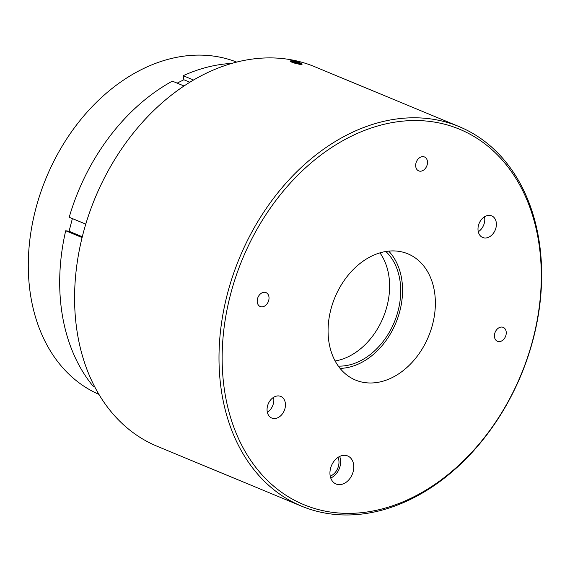 <?xml version="1.0" encoding="UTF-8"?>
<svg xmlns="http://www.w3.org/2000/svg" width="570" height="570" viewBox="0 0 570 570"><rect width="100%" height="100%" fill="white"/><g stroke="black" fill="none" stroke-linecap="round" stroke-linejoin="round"><path stroke-width="0.85" d="M293.365 61.011A5.728 0.705 14.6 0 0 290.679 60.84A5.728 0.705 14.6 0 0 293.03 62.158A5.728 0.705 14.6 0 0 298.951 63.705A5.728 0.705 14.6 0 0 301.68 63.705A5.728 0.705 14.6 0 0 293.365 61.011M301.68 63.705L302.05 64.317L299.87 64.374L292.581 62.65L290.094 61.175L290.679 60.84M236.707 62.102A179.871 133.473 112.5 0 0 214.512 56.223A179.871 133.473 112.5 0 0 40.776 192.233A179.871 133.473 112.5 0 0 98.902 394.369M273.322 418.48A11.721 8.692 112.5 0 0 284.665 409.545A11.721 8.692 112.5 0 0 280.746 396.406A11.721 8.692 112.5 0 0 279.186 395.979A11.721 8.692 112.5 0 0 267.843 404.914A11.721 8.692 112.5 0 0 271.769 418.052A11.721 8.692 112.5 0 0 273.322 418.48M267.344 412.302A11.721 8.692 112.5 0 0 273.55 397.34M484.265 237.932A11.721 8.692 112.5 0 0 495.608 228.998A11.721 8.692 112.5 0 0 491.682 215.859A11.721 8.692 112.5 0 0 490.122 215.432A11.721 8.692 112.5 0 0 478.779 224.366A11.721 8.692 112.5 0 0 482.705 237.505A11.721 8.692 112.5 0 0 484.265 237.932M478.287 231.755A11.721 8.692 112.5 0 0 484.493 216.792M432.559 121.795A203.226 150.808 112.5 0 0 230.451 294.783A203.226 150.808 112.5 0 0 330.892 512.116A203.226 150.808 112.5 0 0 532.993 339.121A203.226 150.808 112.5 0 0 432.559 121.795M328.933 513.698A205.478 152.475 -67.5 0 1 301.615 506.181A205.478 152.475 -67.5 0 1 232.802 275.787A205.478 152.475 -67.5 0 1 431.725 119.059A205.478 152.475 -67.5 0 1 459.05 126.576A205.478 152.475 -67.5 0 1 527.863 356.963A205.478 152.475 -67.5 0 1 328.933 513.698M338.067 484.571A15.183 11.272 112.5 0 0 352.844 472.744A15.183 11.272 112.5 0 0 347.329 455.822A15.183 11.272 112.5 0 0 345.662 455.401A15.183 11.272 112.5 0 0 331.042 466.745A15.183 11.272 112.5 0 0 335.702 483.859A15.183 11.272 112.5 0 0 338.067 484.571M330.728 477.995A14.571 10.816 112.5 0 0 339.663 456.449M364.629 382.57A68.329 50.709 112.5 0 0 431.134 329.382A68.329 50.709 112.5 0 0 406.332 253.23A68.329 50.709 112.5 0 0 398.815 251.334A68.329 50.709 112.5 0 0 333.03 302.385A68.329 50.709 112.5 0 0 354.006 379.392A68.329 50.709 112.5 0 0 364.629 382.57M340.062 368.391A66.804 49.569 112.5 0 0 395.894 322.834A66.804 49.569 112.5 0 0 388.697 251.128M301.615 506.181L157.199 446.289A205.478 152.475 -67.5 0 1 88.393 215.895A205.478 152.475 -67.5 0 1 287.316 59.166A205.478 152.475 -67.5 0 1 314.64 66.683L459.05 126.576M338.323 366.118A64.453 47.83 112.5 0 0 394.29 322.164A64.453 47.83 112.5 0 0 385.861 251.505M335.117 360.974A64.453 47.83 112.5 0 0 383.183 317.561A64.453 47.83 112.5 0 0 379.948 252.873M498.458 341.572A7.538 5.593 112.5 0 0 505.754 335.83A7.538 5.593 112.5 0 0 503.224 327.38A7.538 5.593 112.5 0 0 502.227 327.102A7.538 5.593 112.5 0 0 494.931 332.852A7.538 5.593 112.5 0 0 497.453 341.302A7.538 5.593 112.5 0 0 498.458 341.572M261.224 306.81A7.538 5.593 112.5 0 0 268.52 301.06A7.538 5.593 112.5 0 0 265.998 292.61A7.538 5.593 112.5 0 0 264.993 292.332A7.538 5.593 112.5 0 0 257.697 298.082A7.538 5.593 112.5 0 0 260.219 306.532A7.538 5.593 112.5 0 0 261.224 306.81M419.698 171.164A7.538 5.593 112.5 0 0 426.994 165.414A7.538 5.593 112.5 0 0 424.472 156.964A7.538 5.593 112.5 0 0 423.467 156.686A7.538 5.593 112.5 0 0 416.171 162.436A7.538 5.593 112.5 0 0 418.701 170.886A7.538 5.593 112.5 0 0 419.698 171.164M330.237 476.171A12.447 9.241 112.5 0 0 338.024 457.389M72.383 218.581L69.077 231.263L82.294 236.742M231.89 63.405A187.48 139.123 -67.5 0 0 183.169 75.71L183.875 79.75L189.888 82.244M183.875 79.75L177.142 83.127M183.169 75.71L193.579 80.028M85.764 224.131L69.205 217.263A187.48 139.123 -67.5 0 1 172.347 81.139L184.046 85.992M94.634 386.702L92.939 385.997A187.48 139.123 -67.5 0 1 65.693 230.764L82.087 237.562M65.693 230.764L69.077 231.263M292.232 61.353L298.139 63.313L300.084 63.363L298.11 62.408L292.232 61.353M293.97 62.194L294.177 61.403M297.889 63.249L298.11 62.408"/></g></svg>
